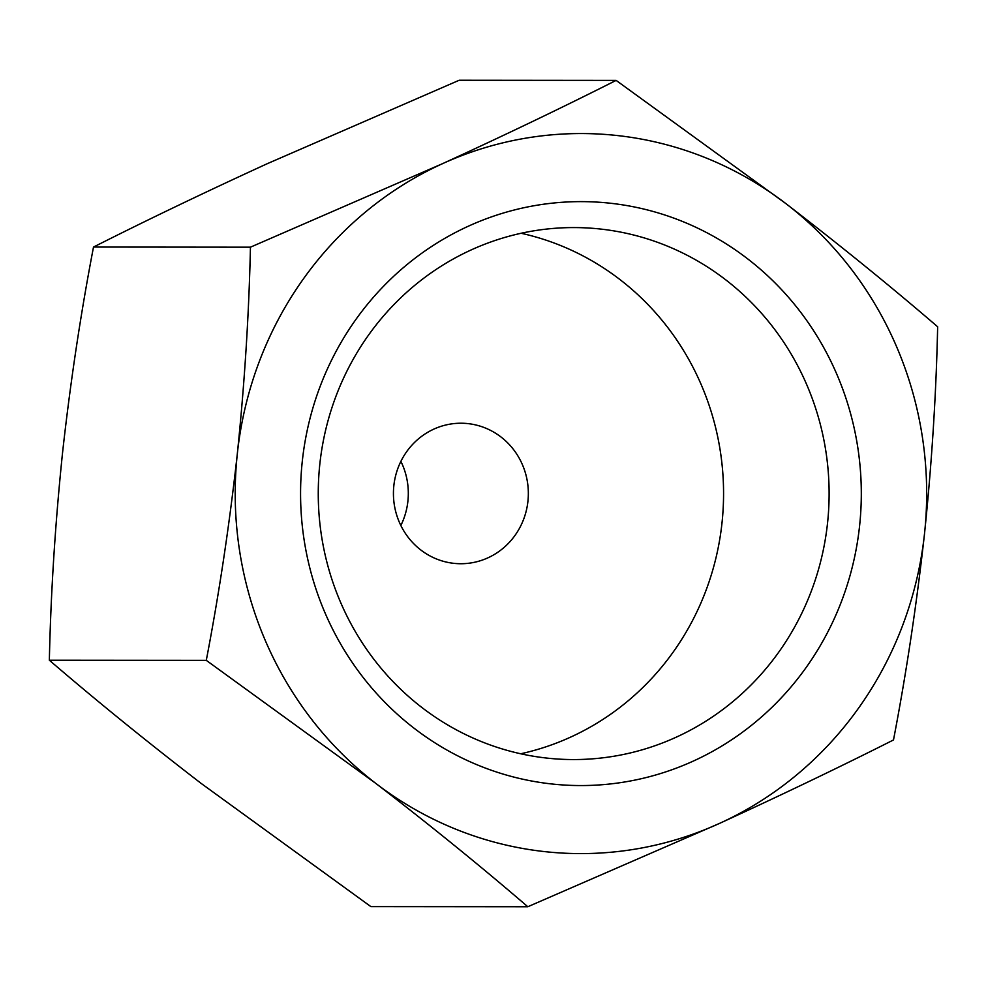 <?xml version="1.0" encoding="UTF-8"?>
<svg xmlns="http://www.w3.org/2000/svg" width="987" height="987" viewBox="0 0 987 987"><rect width="100%" height="100%" fill="white"/><g stroke="black" fill="none" stroke-linecap="round" stroke-linejoin="round"><path stroke-width="1.48" d="M250.439 247.182L442.25 163.793A360.021 345.734 90 0 0 237.324 453.773C244.603 383.178 248.971 314.31 250.439 247.182L93.506 247.046C80.613 314.187 70.262 383.042 62.452 453.625C55.173 524.233 50.806 593.101 49.35 660.229C96.121 700.449 146.718 741.508 201.138 783.407L370.878 906.609L527.811 906.745C481.039 866.512 430.443 825.453 376.01 783.555L206.283 660.352C219.176 593.224 229.527 524.356 237.324 453.773A360.021 345.734 90 0 0 376.01 783.555A360.021 345.734 90 0 0 719.622 823.355A360.021 345.734 90 0 0 924.548 533.375A360.021 345.734 90 0 0 785.862 203.593A360.021 345.734 90 0 0 442.25 163.793C504.32 135.379 562.282 107.571 616.122 80.391L785.862 203.593C840.406 245.578 891.002 286.637 937.65 326.771C936.194 393.924 931.827 462.792 924.548 533.375C916.726 603.97 906.387 672.838 893.494 739.954C839.518 767.183 781.556 794.991 719.622 823.355L527.811 906.745M616.122 80.391L459.189 80.255L267.378 163.645C205.308 192.07 147.347 219.867 93.506 247.046M400.845 525.491A70.25 67.461 90 0 0 407.902 501.137A70.25 67.461 90 0 0 400.895 461.361M527.934 501.236A70.25 67.461 90 0 0 460.954 423.226A70.25 67.461 90 0 0 393.431 493.414A70.25 67.461 90 0 0 460.83 563.725A70.25 67.461 90 0 0 527.934 501.236M520.692 753.772A265.984 255.423 90 0 0 722.003 522.876A265.984 255.423 90 0 0 521.136 233.277M827.55 522.974A265.984 255.423 90 0 0 573.916 227.578A265.984 255.423 90 0 0 318.258 493.352A265.984 255.423 90 0 0 573.459 759.558A265.984 255.423 90 0 0 827.55 522.974M859.591 525.849A291.967 280.37 90 0 0 468.467 226.146A291.967 280.37 90 0 0 414.75 728.739A291.967 280.37 90 0 0 859.591 525.849M49.35 660.229L206.283 660.352"/></g></svg>
